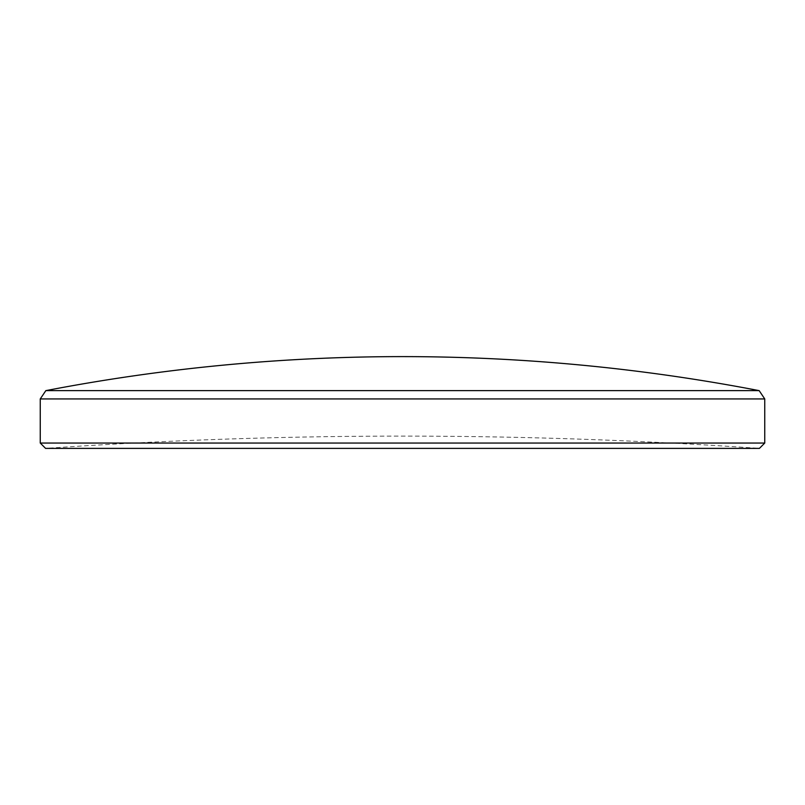 <?xml version="1.0" encoding="UTF-8"?>
<svg xmlns="http://www.w3.org/2000/svg" width="805" height="805" viewBox="0 0 805 805"><rect width="100%" height="100%" fill="white"/><g stroke="black" fill="none" stroke-linecap="round" stroke-linejoin="round"><path stroke-width="0.6" stroke-dasharray="4.03 3.02" d="M402.5 448.385L759.417 448.385A5196.718 5196.718 0 0 0 45.583 448.385L402.5 448.385M759.155 390.626L45.845 390.626M764.75 443.052L40.25 443.052M40.25 398.938L764.75 398.938"/><path stroke-width="1.21" d="M764.75 443.052L759.417 448.385L45.583 448.385L40.25 443.052L764.75 443.052L764.75 398.938L40.25 398.938L45.845 390.626L759.155 390.626L764.75 398.938M40.25 443.052L40.25 398.938M759.155 390.626A1886.84 1886.84 0 0 0 45.845 390.626"/></g></svg>
